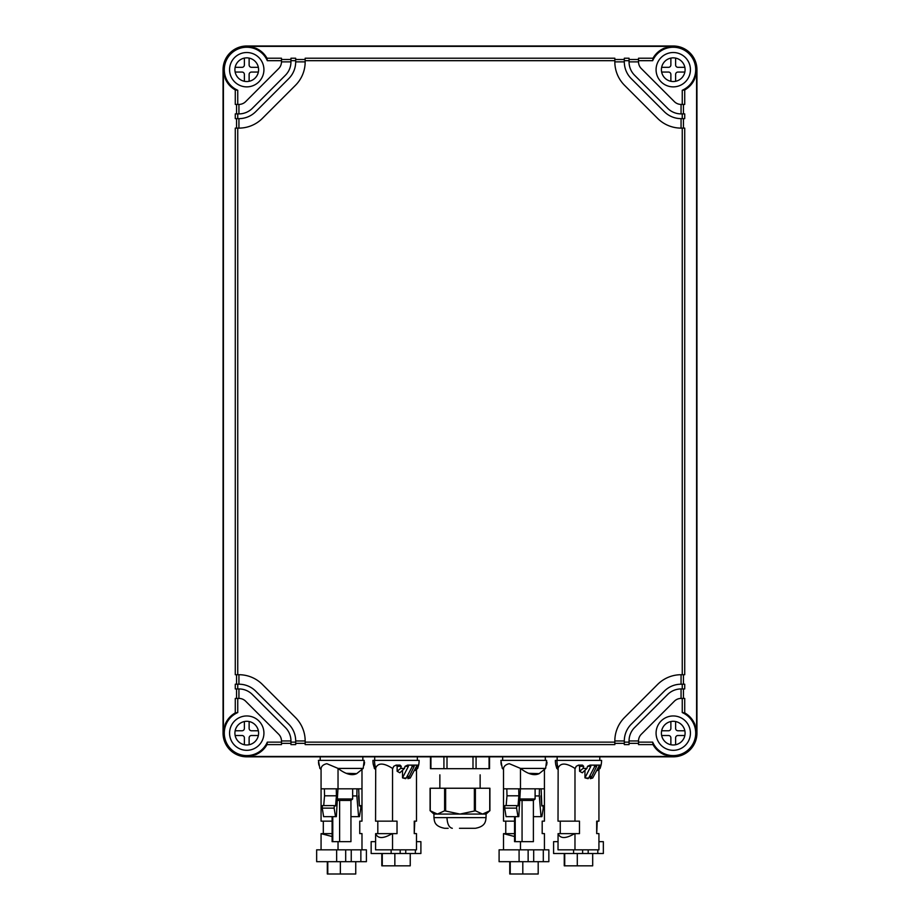 <?xml version="1.0" encoding="UTF-8"?>
<svg xmlns="http://www.w3.org/2000/svg" width="920" height="920" viewBox="0 0 920 920"><rect width="100%" height="100%" fill="white"/><g stroke="black" fill="none" stroke-linecap="round" stroke-linejoin="round"><path stroke-width="1.38" d="M246.755 46A23.69 23.69 0 0 0 223.054 69.69L223.054 733.136A23.69 23.69 0 0 0 246.755 756.827L673.244 756.827A23.69 23.69 0 0 0 696.946 733.136L696.946 69.69A23.69 23.69 0 0 0 673.244 46L246.755 46L255.576 48.104C260.521 50.197 264.339 53.567 267.007 58.224L267.317 60.685A22.448 22.448 0 0 0 230.874 53.82A22.448 22.448 0 0 0 237.751 90.263L235.278 89.941L235.278 104.42L238.935 104.42A9.476 9.476 0 0 0 245.628 101.637L278.691 68.575A9.476 9.476 0 0 0 281.474 61.87L281.474 60.685L267.317 60.685M235.278 89.941C230.621 87.273 227.251 83.467 225.158 78.51L223.422 69.69L223.422 733.136L225.147 724.35C227.251 719.371 230.621 715.553 235.278 712.885L237.751 712.563A22.448 22.448 0 0 0 230.874 749.018A22.448 22.448 0 0 0 267.317 742.141L281.474 742.141L281.474 744.613L267.007 744.613L267.317 742.141M682.249 674.716L682.249 128.11L684.721 128.11L684.721 674.716L681.064 674.716L681.064 684.204L682.249 684.204L682.249 688.942L681.064 688.942L681.064 698.418A9.476 9.476 0 0 0 674.371 701.189L641.309 734.252A9.476 9.476 0 0 0 638.526 740.956L638.526 744.613L652.993 744.613C655.661 749.271 659.479 752.64 664.424 754.722L673.244 756.47L246.755 756.47L255.576 754.722C260.521 752.64 264.339 749.271 267.007 744.613M246.755 46.368L673.244 46.368L664.424 48.104C659.479 50.197 655.661 53.567 652.993 58.224L652.682 60.685A22.448 22.448 0 0 1 689.126 53.82A22.448 22.448 0 0 1 682.249 90.263L684.721 89.941C689.379 87.273 692.748 83.467 694.841 78.51L696.578 69.69L696.578 733.136L694.853 724.35C692.748 719.371 689.379 715.553 684.721 712.885L682.249 712.563A22.448 22.448 0 0 1 689.126 749.018A22.448 22.448 0 0 1 652.682 742.141L652.993 744.613M235.278 128.11L235.278 674.716L237.751 674.716L237.751 128.11L235.278 128.11M236.543 674.716L236.543 684.204M235.278 684.204L235.278 688.942L237.751 688.942L237.751 684.204L235.278 684.204M236.543 688.942L236.543 698.418M290.95 742.141L295.688 742.141L295.688 744.613L290.95 744.613L290.95 740.956L281.474 740.956A9.476 9.476 0 0 0 278.691 734.252L245.628 701.189A9.476 9.476 0 0 0 238.935 698.418L235.278 698.418L235.278 712.885M236.543 104.42L236.543 113.896M238.935 104.42L238.935 113.896L235.278 113.896L235.278 118.634L236.543 118.634L236.543 128.11M290.95 743.348L281.474 743.348M305.164 743.348L295.688 743.348M295.688 742.141L295.688 740.956L305.164 740.956L305.164 744.613L614.836 744.613L614.836 740.956L624.312 740.956L624.312 744.613L629.05 744.613L629.05 740.956L638.526 740.956M624.312 743.348L614.836 743.348M638.526 743.348L629.05 743.348M281.474 740.956L281.474 742.141M237.751 698.418L237.751 712.563M246.755 750.317A17.181 17.181 0 0 0 263.925 733.136A17.181 17.181 0 0 0 246.755 715.956A17.181 17.181 0 0 0 229.574 733.136A17.181 17.181 0 0 0 246.755 750.317M684.721 89.941L684.721 104.42L681.064 104.42L681.064 113.896L684.721 113.896L684.721 118.634L683.456 118.634L683.456 128.11M683.456 104.42L683.456 113.896M683.456 674.716L683.456 684.204M682.249 684.204L684.721 684.204L684.721 688.942L682.249 688.942M683.456 688.942L683.456 698.418M681.064 698.418L684.721 698.418L684.721 712.885M682.249 698.418L682.249 712.563M638.526 742.141L652.682 742.141M673.244 750.317A17.181 17.181 0 0 0 690.425 733.136A17.181 17.181 0 0 0 673.244 715.956A17.181 17.181 0 0 0 656.075 733.136A17.181 17.181 0 0 0 673.244 750.317M267.007 58.224L281.474 58.224L281.474 60.685M290.95 59.489L281.474 59.489M238.935 113.896A18.952 18.952 0 0 0 252.333 108.341L285.395 75.279A18.952 18.952 0 0 0 290.95 61.87L290.95 58.224L295.688 58.224L295.688 61.87L305.164 61.87L305.164 60.685L614.836 60.685L614.836 58.224L305.164 58.224L305.164 60.685M305.164 59.489L295.688 59.489M624.312 59.489L614.836 59.489M629.05 60.685L624.312 60.685L624.312 58.224L629.05 58.224L629.05 61.87A18.952 18.952 0 0 0 634.605 75.279L667.667 108.341A18.952 18.952 0 0 0 681.064 113.896M638.526 59.489L629.05 59.489M652.682 60.685L638.526 60.685L638.526 58.224L652.993 58.224M638.526 60.685L638.526 61.87A9.476 9.476 0 0 0 641.309 68.575L674.371 101.637A9.476 9.476 0 0 0 681.064 104.42M682.249 90.263L682.249 104.42M673.244 52.52A17.181 17.181 0 0 0 656.075 69.69A17.181 17.181 0 0 0 673.244 86.871A17.181 17.181 0 0 0 690.425 69.69A17.181 17.181 0 0 0 673.244 52.52M237.751 90.263L237.751 104.42M246.755 52.52A17.181 17.181 0 0 0 229.574 69.69A17.181 17.181 0 0 0 246.755 86.871A17.181 17.181 0 0 0 263.925 69.69A17.181 17.181 0 0 0 246.755 52.52M305.164 740.956A33.178 33.178 0 0 0 295.447 717.496L262.384 684.434A33.178 33.178 0 0 0 238.935 674.716L237.751 674.716M238.935 674.716L238.935 684.204L237.751 684.204M290.95 740.956A18.952 18.952 0 0 0 285.395 727.547L252.333 694.485A18.952 18.952 0 0 0 238.935 688.942L237.751 688.942M238.935 688.942L238.935 698.418M237.751 113.896L237.751 118.634L235.278 118.634M237.751 118.634L238.935 118.634L238.935 128.11L237.751 128.11M305.164 742.141L614.836 742.141M624.312 742.141L629.05 742.141M682.249 128.11L681.064 128.11L681.064 118.634L684.721 118.634M682.249 113.896L682.249 118.634M638.526 61.87L629.05 61.87M624.312 60.685L624.312 61.87L614.836 61.87L614.836 60.685M290.95 60.685L295.688 60.685M290.95 61.87L281.474 61.87M681.064 674.716A33.178 33.178 0 0 0 657.616 684.434L624.553 717.496A33.178 33.178 0 0 0 614.836 740.956M614.836 61.87A33.178 33.178 0 0 0 624.553 85.33L657.616 118.392A33.178 33.178 0 0 0 681.064 128.11M238.935 128.11A33.178 33.178 0 0 0 262.384 118.392L295.447 85.33A33.178 33.178 0 0 0 305.164 61.87M295.688 740.956A23.69 23.69 0 0 0 288.753 724.201L255.691 691.138A23.69 23.69 0 0 0 238.935 684.204M238.935 118.634A23.69 23.69 0 0 0 255.691 111.688L288.753 78.626A23.69 23.69 0 0 0 295.688 61.87M624.312 740.956A23.69 23.69 0 0 1 631.246 724.201L664.309 691.138A23.69 23.69 0 0 1 681.064 684.204M681.064 688.942A18.952 18.952 0 0 0 667.667 694.485L634.605 727.547A18.952 18.952 0 0 0 629.05 740.956M246.755 721.292A11.845 11.845 0 0 0 234.91 733.136A11.845 11.845 0 0 0 246.755 744.981A11.845 11.845 0 0 0 258.589 733.136A11.845 11.845 0 0 0 246.755 721.292M624.312 61.87A23.69 23.69 0 0 0 631.246 78.626L664.309 111.688A23.69 23.69 0 0 0 681.064 118.634M673.244 721.292A11.845 11.845 0 0 0 661.411 733.136A11.845 11.845 0 0 0 673.244 744.981A11.845 11.845 0 0 0 685.089 733.136A11.845 11.845 0 0 0 673.244 721.292M673.244 57.856A11.845 11.845 0 0 0 661.411 69.69A11.845 11.845 0 0 0 673.244 81.535A11.845 11.845 0 0 0 685.089 69.69A11.845 11.845 0 0 0 673.244 57.856M246.755 81.535A11.845 11.845 0 0 0 258.589 69.69A11.845 11.845 0 0 0 246.755 57.856A11.845 11.845 0 0 0 234.91 69.69A11.845 11.845 0 0 0 246.755 81.535M235.152 730.768L242.006 730.768A2.369 2.369 0 0 0 244.386 728.398L244.386 721.533M244.386 744.74L244.386 737.874A2.369 2.369 0 0 0 242.006 735.505L235.152 735.505M249.124 721.533L249.124 728.398A2.369 2.369 0 0 0 251.493 730.768L258.347 730.768M258.347 735.505L251.493 735.505A2.369 2.369 0 0 0 249.124 737.874L249.124 744.74M661.653 735.505L668.506 735.505A2.369 2.369 0 0 1 670.875 737.874L670.875 744.74M661.653 730.768L668.506 730.768A2.369 2.369 0 0 0 670.875 728.398L670.875 721.533M684.848 735.505L677.994 735.505A2.369 2.369 0 0 0 675.613 737.874L675.613 744.74M684.848 730.768L677.994 730.768A2.369 2.369 0 0 1 675.613 728.398L675.613 721.533M661.653 72.059L668.506 72.059A2.369 2.369 0 0 1 670.875 74.428L670.875 81.293M670.875 58.098L670.875 64.952A2.369 2.369 0 0 1 668.506 67.321L661.653 67.321M675.613 81.293L675.613 74.428A2.369 2.369 0 0 1 677.994 72.059L684.848 72.059M684.848 67.321L677.994 67.321A2.369 2.369 0 0 1 675.613 64.952L675.613 58.098M249.124 58.098L249.124 64.952A2.369 2.369 0 0 0 251.493 67.321L258.347 67.321M249.124 81.293L249.124 74.428A2.369 2.369 0 0 1 251.493 72.059L258.347 72.059M244.386 58.098L244.386 64.952A2.369 2.369 0 0 1 242.006 67.321L235.152 67.321M244.386 81.293L244.386 74.428A2.369 2.369 0 0 0 242.006 72.059L235.152 72.059M324.38 788.819L324.541 795.8L336.421 795.8L335.57 805.943L334.293 805.598L334.144 808.128L335.512 816.661L336.352 816.661L337.95 788.819M336.272 788.819L336.421 795.8M361.985 788.819L361.985 769.442L361.985 788.819L321.068 788.819L321.068 768.395C321.563 766.015 323.483 764.451 326.83 763.692L338.031 768.395L338.031 788.819M334.293 805.598L322.402 805.598L322.253 808.128L323.633 816.661L335.512 816.661M324.541 795.8L323.714 805.598M338.031 768.395L338.042 768.418C345.655 774.226 351.877 775.962 356.73 773.628L363.193 768.418L364.182 760.38L363.193 768.418M352.659 788.819L352.659 798.985L337.847 798.985M352.659 795.926L356.845 795.926L356.994 788.819M358.673 788.819L359.375 805.943L360.651 805.598L360.801 808.128L359.433 816.661L358.593 816.661L356.845 795.926M322.253 808.128L334.144 808.128M332.108 821.157L321.068 821.157L321.068 769.442L319.861 768.418L321.068 768.418M338.042 768.418L362.767 768.418M319.861 768.418L318.423 760.38L364.182 760.38M337.721 800.434L350.945 800.434L352.659 798.985M350.945 816.661L358.593 816.661M358.524 795.8L359.341 805.598L360.651 805.598M339.618 800.434L339.618 841.662L350.945 841.662L350.945 800.434M332.108 816.661L332.108 841.662L332.775 841.662L332.775 816.661M339.618 841.662L332.775 841.662M356.73 773.628L346.506 773.329M506.828 788.819L506.989 795.8L518.868 795.8L518.017 805.943L516.741 805.598L516.591 808.128L517.96 816.661L518.799 816.661L520.398 788.819M518.719 788.819L518.868 795.8M544.433 788.819L544.433 769.442L544.433 788.819L503.516 788.819L503.516 768.395C504.01 766.015 505.931 764.451 509.277 763.692L520.478 768.395L520.478 788.819M516.741 805.598L504.85 805.598L504.7 808.128L506.069 816.661L517.96 816.661M506.989 795.8L506.161 805.598M520.478 768.395L520.49 768.418C528.103 774.226 534.324 775.962 539.178 773.628L545.64 768.418L546.629 760.38L545.64 768.418M535.106 788.819L535.106 798.985L520.294 798.985M535.106 795.926L539.281 795.926L539.442 788.819M541.121 788.819L541.822 805.943L543.099 805.598L543.248 808.128L541.88 816.661L541.04 816.661L539.281 795.926M504.7 808.128L516.591 808.128M514.556 821.157L503.516 821.157L503.516 769.442L502.308 768.418L503.516 768.418M520.49 768.418L545.215 768.418M502.308 768.418L500.871 760.38L546.629 760.38M520.168 800.434L533.393 800.434L535.106 798.985M533.393 816.661L541.04 816.661M540.96 795.8L541.788 805.598L543.099 805.598M522.066 800.434L522.066 841.662L533.393 841.662L533.393 800.434M514.556 816.661L514.556 841.662L515.223 841.662L515.223 816.661M522.066 841.662L515.223 841.662M539.178 773.628L528.954 773.329M415.23 770.5L417.668 768.418L418.634 765.13A23.103 23.103 0 0 0 419.129 760.38L372.922 760.38L373.002 762.231M597.678 770.5L600.116 768.418L601.082 765.13A23.103 23.103 0 0 0 601.577 760.38L555.37 760.38L555.438 762.231M375.567 769.442L374.382 768.418L373.75 765.13L374.359 768.418L375.383 769.281M375.624 768.499L373.75 765.13M374.509 760.38A23.103 21.517 90 0 0 375.705 767.97L375.567 821.157L392.529 821.157L392.541 768.418M401.258 766.314L397.129 766.314L397.129 771.282L400.614 768.418L401.258 766.314L400.05 765.13L396.06 765.13L393.748 766.314L392.805 768.418M397.129 766.314L396.14 765.13M397.129 771.282L399.855 772.788L404.489 768.418L400.614 768.418M415.368 770.132L417.128 768.418L417.588 765.13L418.634 765.13L417.588 765.13L417.703 766.314L416.472 766.314L417.174 765.13L407.583 765.13L408.399 766.314L405.065 766.314L404.489 768.418M405.065 766.314L407.583 765.13M408.399 766.314L402.511 777.86L402.511 770.327M402.511 777.86L405.639 778.665L406.237 778.021L412.965 765.13L411.24 765.13L413.724 765.13L414.218 766.314L408.526 778.021L410.251 778.021L407.928 778.665L407.928 775.894M407.928 778.665L408.526 778.021L407.928 778.665M416.472 766.314L410.251 778.021M417.128 768.418L416.53 769.396M375.705 767.97C378.074 762.692 383.628 762.795 392.368 768.303L392.529 768.384M416.484 821.157L416.484 769.442L416.484 821.157L414.241 821.157L414.241 833.6L416.484 833.6L416.484 849.827L375.567 849.827L375.624 833.646C377.809 838.821 383.306 838.821 392.138 833.646L375.624 833.646M392.529 821.157L397.026 821.157L397.026 833.646L392.138 833.646M392.529 833.646L392.529 849.827M377.809 821.157L377.809 833.646M555.37 760.38A23.103 23.103 0 0 0 555.864 765.13L556.807 768.418L558.014 769.442L556.83 768.418L555.864 765.13L558.014 768.418M556.957 760.38A23.103 21.517 90 0 0 558.153 767.97L558.014 821.157L574.977 821.157L574.988 768.418M583.705 766.314L579.577 766.314L579.577 771.282L583.061 768.418L583.705 766.314L582.498 765.13L578.507 765.13L576.196 766.314L575.241 768.418M579.577 766.314L578.588 765.13M579.577 771.282L582.303 772.788L586.937 768.418L583.061 768.418M597.816 770.132L599.575 768.418L600.035 765.13L601.082 765.13L600.035 765.13L600.15 766.314L598.92 766.314L599.621 765.13L590.019 765.13L590.847 766.314L587.512 766.314L586.937 768.418M587.512 766.314L590.019 765.13M590.847 766.314L584.959 777.86L584.959 770.327M584.959 777.86L588.087 778.665L588.685 778.021L595.401 765.13L593.688 765.13L596.171 765.13L596.666 766.314L590.962 778.021L592.698 778.021L590.375 778.665L590.375 775.894M590.375 778.665L590.962 778.021L590.375 778.665M598.92 766.314L592.698 778.021M599.575 768.418L598.977 769.396M558.153 767.97C560.521 762.692 566.076 762.795 574.816 768.303L574.977 768.384M600.76 766.314L598.931 769.442L598.931 821.157L596.689 821.157L596.689 833.6L598.931 833.6L598.931 849.827L558.014 849.827L558.072 833.646C560.257 838.821 565.754 838.821 574.586 833.646L558.072 833.646M574.977 821.157L579.473 821.157L579.473 833.646L574.586 833.646M574.977 833.646L574.977 849.827M560.257 821.157L560.257 833.646M596.171 765.13L595.401 765.13M597.23 821.157L596.689 833.6L598.862 833.6M501.365 765.13L501.365 765.13A23.103 23.103 0 0 1 500.951 762.231M546.25 765.13L546.583 765.13A23.103 23.103 0 0 0 547.009 762.208M544.433 769.442L544.433 821.157L542.191 821.157L542.191 833.6L544.433 833.6L544.433 849.827M514.556 836.521L503.516 833.646L503.516 849.827M520.478 841.662L520.478 849.827M514.556 833.646L503.573 833.646M505.758 821.157L505.758 833.646M375.567 841.662L371.151 841.662L371.151 853.507L400.188 853.507L400.188 849.827M416.484 841.662L420.9 841.662L420.9 853.507L400.188 853.507M391.126 849.827L391.149 853.507M415.357 849.827L415.357 853.507M405.743 853.507L405.743 849.827M381.811 853.507L381.811 865.823L410.239 865.823L410.239 853.507M394.853 865.823L394.853 853.507M382.272 865.823L382.272 853.507M558.014 841.662L553.598 841.662L553.598 853.507L582.636 853.507L582.636 849.827M598.931 841.662L603.347 841.662L603.347 853.507L582.636 853.507M573.574 849.827L573.597 853.507M597.804 849.827L597.804 853.507M588.191 853.507L588.191 849.827M564.259 853.507L564.259 865.823L592.687 865.823L592.687 853.507M577.288 865.823L577.288 853.507M564.719 865.823L564.719 853.507M499.1 861.683L528.137 861.683L528.137 849.827L499.1 849.827L499.1 861.683M533.692 861.683L533.692 849.827L548.849 849.827L548.849 861.683L528.137 861.683M519.075 849.827L519.098 861.683M543.306 849.827L543.306 861.683M533.692 849.827L528.137 849.827M509.76 861.683L509.76 874L538.188 874L538.188 861.683M522.801 874L522.801 861.683M510.232 874L510.232 861.683M413.724 765.13L412.965 765.13M418.312 766.314L416.484 769.442M414.782 821.157L414.241 833.6L416.426 833.6M416.484 833.6L416.484 849.827M316.652 861.683L345.69 861.683L345.69 849.827L316.652 849.827L316.652 861.683M351.244 861.683L351.244 849.827L366.401 849.827L366.401 861.683L345.69 861.683M336.628 849.827L336.651 861.683M360.858 849.827L360.858 861.683M351.244 849.827L345.69 849.827M327.313 861.683L327.313 874L355.741 874L355.741 861.683M340.354 874L340.354 861.683M327.784 874L327.784 861.683M318.918 765.13L318.918 765.13A23.103 23.103 0 0 1 318.504 762.231M363.803 765.13L364.136 765.13A23.103 23.103 0 0 0 364.561 762.208M361.985 769.442L361.985 821.157L359.743 821.157L359.743 833.6L361.985 833.6L361.985 849.827M332.108 836.521L321.068 833.646L321.068 849.827M338.031 841.662L338.031 849.827M332.108 833.646L321.137 833.646M323.311 821.157L323.311 833.646M489.75 810.807L489.75 788.244L489.75 810.807L482.574 814.073L486.059 814.073L489.911 810.669L489.911 788.244M433.941 813.269L432.469 812.463L433.941 813.269M486.059 814.073L486.059 817.627L433.941 817.627C434.47 820.962 433.998 826.24 444.601 828.287L448.155 828.287M430.928 756.827L430.928 768.683L447.005 768.683L447.005 756.827M489.072 756.827L489.072 768.683L447.005 768.683M430.088 788.244L430.088 810.669L433.941 814.073L437.425 814.073L430.249 810.807L430.249 788.244L444.613 788.244L444.613 810.807L459.988 814.073L475.387 810.807L482.563 814.073L437.425 814.073L444.613 810.807M445.636 810.807L445.636 788.244L444.613 788.244M445.636 788.244L474.363 788.244L474.363 810.807M475.387 810.807L475.387 788.244L474.363 788.244M475.387 788.244L489.75 788.244M474.881 828.287L459.471 828.287M374.543 766.314L373.738 766.314M402.948 778.021L406.237 778.021M414.218 766.314L411.93 766.314M556.991 766.314L556.186 766.314M585.396 778.021L588.685 778.021M596.666 766.314L594.377 766.314M443.923 768.683L443.923 756.827M472.995 768.683L472.995 756.827M476.077 768.683L476.077 756.827M446.97 817.627C447.304 824.055 449.086 827.609 452.295 828.287M320.206 760.38L320.206 756.827M362.848 760.38L362.848 756.827M502.653 760.38L502.653 756.827M545.295 760.38L545.295 756.827M419.129 760.38L419.06 762.208M601.577 760.38L601.507 762.208M374.704 760.38L374.704 756.827M417.346 760.38L417.346 756.827M372.922 760.38A23.103 23.103 0 0 0 373.416 765.13M557.152 760.38L557.152 756.827M599.794 760.38L599.794 756.827M480.136 788.244L480.136 774.835M439.863 788.244L439.863 774.835M489.543 768.683L489.543 756.827M430.456 768.683L430.456 756.827M433.941 814.073L433.941 817.627M486.059 817.627C485.622 821.031 485.702 826.424 475.398 828.287"/></g></svg>
